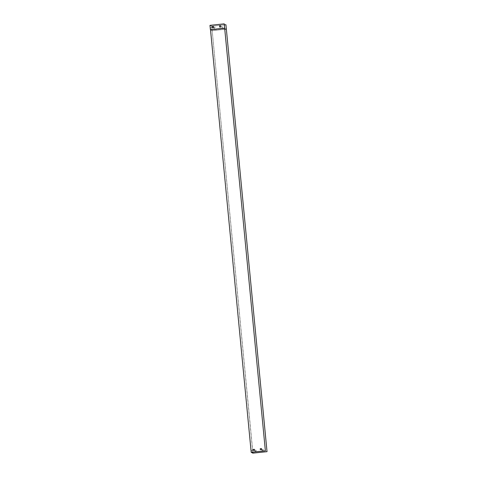 <?xml version="1.0" encoding="UTF-8"?>
<svg xmlns="http://www.w3.org/2000/svg" width="477" height="477" viewBox="0 0 477 477"><rect width="100%" height="100%" fill="white"/><g stroke="black" fill="none" stroke-linecap="round" stroke-linejoin="round"><path stroke-width="0.36" stroke-dasharray="2.38 1.79" d="M261.366 448.565L261.378 448.571A0.715 0.71 117.4 0 1 261.474 449.567L260.46 449.674A0.715 0.71 117.4 0 1 260.454 449.668L260.46 449.674M254.277 449.304L254.289 449.31A0.715 0.71 117.4 0 1 254.384 450.306L253.376 450.413A0.715 0.71 117.4 0 1 253.365 450.407L253.376 450.413M224.786 29.246L212.253 30.552L210.613 29.699L251.301 452.279M224.774 29.151L212.158 30.468L210.494 29.604L224.691 28.232M251.868 450.073L251.868 451.081L251.767 450.085M224.357 24.882L211.746 26.199L252.846 452.118M263.113 450.419A0.715 0.71 -62.6 0 0 263.018 449.423L262.004 449.531A0.715 0.71 -62.6 0 0 262.1 450.526L263.113 450.419L262.111 450.532A0.715 0.71 117.4 0 1 262.016 449.537L263.03 449.429A0.715 0.71 117.4 0 1 263.125 450.425M256.03 451.159A0.715 0.71 -62.6 0 0 255.928 450.163L254.921 450.27A0.715 0.71 -62.6 0 0 255.016 451.266L256.03 451.159L255.028 451.272A0.715 0.71 117.4 0 1 254.933 450.276L255.94 450.169A0.715 0.71 117.4 0 1 256.036 451.164L256.036 451.164M226.342 29.133L212.17 30.611L252.858 453.15M226.348 29.037L212.17 30.611L210.506 29.747M221.256 26.849A0.715 0.71 117.4 0 1 222.246 26.748L222.348 27.761A0.715 0.71 117.4 0 1 221.352 27.869L221.256 26.849A0.715 0.71 117.4 0 1 222.258 26.754L222.36 27.767A0.715 0.71 117.4 0 1 221.364 27.875L221.268 26.855M214.268 28.602L214.167 27.588A0.715 0.71 117.4 0 1 215.163 27.487L215.258 28.501A0.715 0.71 117.4 0 1 214.268 28.602L214.179 27.594A0.715 0.71 117.4 0 1 215.175 27.493L215.27 28.507A0.715 0.71 117.4 0 1 214.28 28.608M211.072 27.404L211.072 28.411L210.965 27.41M224.667 28.125L210.494 29.604L210.083 25.335L224.256 23.856M211.746 26.199L210.083 25.335M219.796 27.07L219.808 27.076A0.715 0.71 -62.6 0 0 219.808 27.076A0.715 0.71 -62.6 0 0 220.684 26.897L220.583 25.883A0.715 0.71 -62.6 0 0 220.469 25.806A0.715 0.71 -62.6 0 0 220.463 25.806L220.457 25.8M212.706 27.809L212.718 27.815A0.715 0.71 -62.6 0 0 212.718 27.815A0.715 0.71 -62.6 0 0 213.595 27.636L213.499 26.623A0.715 0.71 -62.6 0 0 213.374 26.539L213.38 26.545M210.387 29.652L212.074 30.528L211.657 26.211L209.969 25.341M225.931 24.726L211.657 26.211"/><path stroke-width="0.72" d="M260.454 449.668A0.715 0.71 117.4 0 1 260.364 448.678L261.366 448.565A0.715 0.71 117.4 0 1 261.462 449.561L260.448 449.668A0.715 0.71 117.4 0 1 260.353 448.672L261.372 448.571M253.269 449.412L254.277 449.304A0.715 0.71 117.4 0 1 254.372 450.3L253.365 450.407A0.715 0.71 117.4 0 1 253.269 449.412L254.289 449.31M224.679 28.268L265.367 450.807L251.188 452.285L210.506 29.747L224.679 28.268L224.244 23.85L265.367 450.807M253.365 450.407A0.715 0.71 117.4 0 1 253.275 449.417M252.846 452.118L252.941 453.132L251.301 452.279L265.379 450.813M251.188 452.285L252.858 453.15L267.031 451.671L225.931 24.726L267.019 451.665L252.941 453.132M226.331 29.085L224.786 29.246M225.931 24.726L224.357 24.882M226.331 28.99L224.774 29.151M220.463 25.806A0.715 0.71 -62.6 0 0 219.593 25.985L219.688 27.004A0.715 0.71 -62.6 0 0 219.802 27.076A0.715 0.71 117.4 0 1 219.676 26.998L219.581 25.979A0.715 0.71 117.4 0 1 220.571 25.877L220.672 26.891A0.715 0.71 117.4 0 1 219.796 27.07M213.374 26.539A0.715 0.71 -62.6 0 0 212.503 26.724L212.605 27.744A0.715 0.71 -62.6 0 0 212.712 27.815A0.715 0.71 117.4 0 1 212.593 27.738L212.492 26.718A0.715 0.71 117.4 0 1 213.487 26.617L213.583 27.63A0.715 0.71 117.4 0 1 212.706 27.809M224.661 28.161L210.387 29.652L209.969 25.341L224.244 23.85"/></g></svg>
